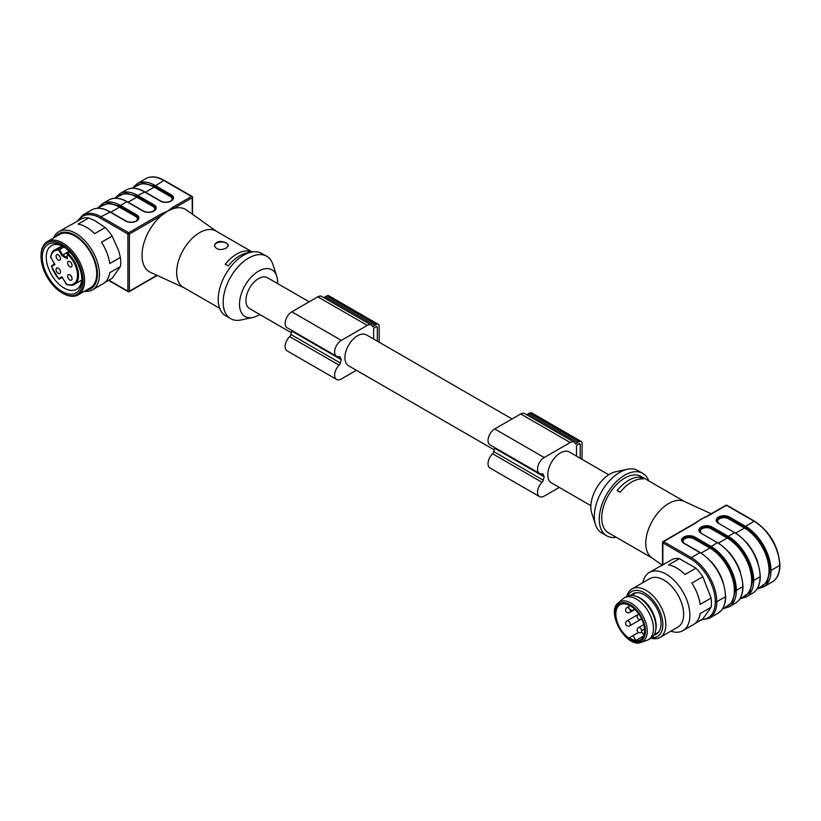 <?xml version="1.0" encoding="UTF-8"?>
<svg xmlns="http://www.w3.org/2000/svg" width="821" height="821" viewBox="0 0 821 821"><rect width="100%" height="100%" fill="white"/><g stroke="black" fill="none" stroke-linecap="round" stroke-linejoin="round"><path stroke-width="1.23" d="M309.178 301.81L267.472 277.724A17.846 10.304 120 0 0 249.625 288.027A17.846 10.304 120 0 0 249.625 308.634L291.322 332.71M379.179 342.224L379.179 326.255A4.197 2.422 120 0 0 378.307 324.336A4.197 2.422 120 0 0 376.203 324.541L374.725 325.393A4.197 2.422 120 0 0 373.175 326.799L372.621 326.871A7.871 4.546 120 0 0 371.236 325.003L321.75 296.432A7.871 4.546 120 0 0 317.809 296.822L291.835 311.826A9.452 5.46 120 0 0 285.657 320.149A9.452 5.46 120 0 0 287.104 327.723L336.6 356.293A9.452 5.46 120 0 0 339.176 356.653A2.627 1.519 -60 0 1 339.894 356.755A2.627 1.519 -60 0 1 340.366 357.412A19.417 11.217 120 0 0 341.32 359.68A19.417 11.217 120 0 0 340.366 363.046A2.627 1.519 -60 0 1 339.176 365.181A9.452 5.46 120 0 0 336.6 379.435A9.452 5.46 120 0 0 341.32 378.974L356.386 370.271M378.307 324.336L328.821 295.765A4.197 2.422 120 0 0 326.717 295.971L325.239 296.822A4.197 2.422 120 0 0 324.069 297.777M291.363 330.175A19.417 11.217 120 0 0 291.835 331.109A19.417 11.217 120 0 0 290.88 334.475A2.627 1.519 -60 0 1 289.69 336.61A9.452 5.46 120 0 0 287.104 350.865L336.6 379.435M373.606 339.001L373.606 329.467A1.57 0.913 -60 0 1 374.725 327.538L376.203 326.686A1.57 0.913 -60 0 1 376.993 326.604A1.57 0.913 -60 0 1 377.321 327.322L377.321 341.146M371.236 325.003A7.871 4.546 120 0 0 367.295 325.393L341.32 340.397A9.452 5.46 120 0 0 335.142 348.72A9.452 5.46 120 0 0 336.6 356.293M341.32 359.68L291.835 331.109M512.068 418.946L366.453 334.876A17.846 10.304 120 0 0 357.525 335.758A17.846 10.304 120 0 0 345.867 351.48A17.846 10.304 120 0 0 348.607 365.786L494.211 449.846M582.068 459.36L582.068 443.391A4.197 2.422 120 0 0 581.196 441.472A4.197 2.422 120 0 0 579.092 441.677L577.615 442.529A4.197 2.422 120 0 0 576.065 443.935L575.511 444.007A7.871 4.546 120 0 0 574.125 442.139L524.64 413.568A7.871 4.546 120 0 0 520.699 413.958L494.724 428.962A9.452 5.46 120 0 0 488.546 437.285A9.452 5.46 120 0 0 489.993 444.859L539.479 473.43A9.452 5.46 120 0 0 542.065 473.789A2.627 1.519 -60 0 1 542.784 473.891A2.627 1.519 -60 0 1 543.256 474.548A19.417 11.217 120 0 0 544.21 476.816A19.417 11.217 120 0 0 543.256 480.182A2.627 1.519 -60 0 1 542.065 482.317A9.452 5.46 120 0 0 539.479 496.572A9.452 5.46 120 0 0 544.21 496.11L559.265 487.407M581.196 441.472L531.71 412.901A4.197 2.422 120 0 0 529.607 413.107L528.119 413.958A4.197 2.422 120 0 0 526.959 414.913M494.252 447.312A19.417 11.217 120 0 0 494.724 448.245A19.417 11.217 120 0 0 493.77 451.612A2.627 1.519 -60 0 1 492.579 453.746A9.452 5.46 120 0 0 489.993 468.001L539.479 496.572M576.496 456.137L576.496 446.603A1.57 0.913 -60 0 1 577.615 444.674L579.092 443.822A1.57 0.913 -60 0 1 579.883 443.74A1.57 0.913 -60 0 1 580.211 444.459L580.211 458.282M574.125 442.139A7.871 4.546 120 0 0 570.185 442.529L544.21 457.533A9.452 5.46 120 0 0 538.032 465.856A9.452 5.46 120 0 0 539.479 473.43M544.21 476.816L494.724 448.245M608.73 474.754L569.333 452.012A17.846 10.304 120 0 0 560.415 452.894A17.846 10.304 120 0 0 548.756 468.617A17.846 10.304 120 0 0 551.486 482.922L590.884 505.664M630.2 638.892A20.299 11.72 60 0 1 616.94 621.004A20.299 11.72 60 0 1 620.05 604.738A20.299 11.72 60 0 1 628.465 604.861A20.299 11.72 60 0 1 643.1 622.513A20.299 11.72 60 0 1 640.339 639.887A20.299 11.72 60 0 1 630.2 638.892M618.336 602.85L623.026 598.755A24.148 13.936 60 0 1 624.309 597.832A24.148 13.936 60 0 1 636.378 599.032A24.148 13.936 60 0 1 652.151 620.307A24.148 13.936 60 0 1 648.457 639.651A24.148 13.936 60 0 1 647.01 640.308L641.129 642.32C626.731 648.939 605.405 612.004 618.336 602.85A22.937 13.239 60 0 1 631.031 603.107A22.937 13.239 60 0 1 646.343 624.504A22.937 13.239 60 0 1 641.129 642.32M624.309 597.832L626.782 596.405A24.148 13.936 60 0 1 635.731 596.128A24.148 13.936 60 0 1 638.861 597.606A24.148 13.936 60 0 1 655.64 630.62A24.148 13.936 60 0 1 650.93 638.225L648.457 639.651M635.731 596.128L637.147 596.641A22.742 13.136 60 0 1 640.093 598.027A22.742 13.136 60 0 1 655.907 629.132L655.64 630.62M636.501 592.711A22.742 13.136 -120 0 0 634.664 593.47L631.534 595.276M654.275 634.674L657.405 632.868A22.742 13.136 -120 0 0 658.986 631.657M636.162 592.741A22.814 13.177 -120 0 0 633.771 593.994M656.513 633.391A22.814 13.177 -120 0 0 658.791 631.934M630.99 595.276A23.378 13.495 60 0 1 635.29 592.875A23.378 13.495 60 0 1 644.547 594.938A23.378 13.495 60 0 1 659.15 613.513A23.378 13.495 60 0 1 658.237 632.632A23.378 13.495 60 0 1 654.009 635.146M627.737 595.933A25.892 14.952 60 0 1 644.547 592.885A25.892 14.952 60 0 1 662.475 620.101A25.892 14.952 60 0 1 651.812 637.63M626.875 596.354A27.996 16.163 60 0 1 632.037 588.934A27.996 16.163 60 0 1 646.035 590.32A27.996 16.163 60 0 1 664.322 614.98A27.996 16.163 60 0 1 660.033 637.414A27.996 16.163 60 0 1 651.022 638.174M632.037 588.934L649.852 578.641A27.996 16.163 60 0 1 663.85 580.026A27.996 16.163 60 0 1 682.138 604.697A27.996 16.163 60 0 1 677.848 627.131L660.033 637.414M642.853 582.684A33.589 19.396 60 0 1 649.339 572.473A33.589 19.396 60 0 1 666.129 574.136A33.589 19.396 60 0 1 688.08 603.743A33.589 19.396 60 0 1 682.928 630.661A33.589 19.396 60 0 1 670.849 631.175M695.007 623.519L702.817 619.003L711.089 607.242L700.128 613.574A33.589 19.396 60 0 1 693.509 624.555L682.928 630.661M702.817 576.763L691.867 583.084A33.589 19.396 60 0 1 700.128 604.389L711.089 598.068L702.817 576.763A33.589 19.396 -120 0 0 695.931 568.194L684.981 574.515A33.589 19.396 60 0 0 676.709 568.029A33.589 19.396 60 0 0 668.448 564.971L679.398 558.649A33.589 19.396 -120 0 0 672.512 559.265L661.562 565.587A33.589 19.396 60 0 0 659.92 566.367L649.339 572.473M711.089 607.242A33.589 19.396 -120 0 0 711.089 598.068M695.931 568.194L679.398 558.649M635.854 640.472L633.053 635.618L629.348 637.753A20.299 11.72 -120 0 0 635.854 640.472L643.582 636.008M643.849 635.321L641.273 630.867L644.485 629.019M628.958 605.087L628.958 608.741L632.232 610.639L634.715 609.203M638.533 632.457L633.053 635.618M741.548 598.027L749.799 592.177L752.672 580.457A35.344 20.402 -120 0 0 727.683 537.18L727.19 538.032L711.058 528.724A6.229 3.592 -0 0 0 702.242 528.724L702.15 528.775A6.229 3.592 -0 0 0 700.949 532.891M724.235 608.022L732.476 602.183L735.349 590.463A35.344 20.402 -120 0 0 710.37 547.176A35.344 20.402 60 0 1 710.37 547.176L717.297 542.609L701.155 533.291A7.625 4.403 180 0 1 701.155 527.061L701.257 527A7.625 4.403 180 0 1 712.043 527L728.176 536.318L734.61 532.603L718.478 523.295A7.625 4.403 180 0 1 718.478 517.066L718.58 517.004A7.625 4.403 180 0 1 729.366 517.004L745.499 526.323L754.16 521.325L726.441 505.315L707.805 516.081L700.96 519.18L695.592 523.131A1.047 0.605 -120 0 0 695.069 523.08L663.07 541.552A1.047 0.605 60 0 1 663.594 541.603L691.313 557.603L699.974 552.605L683.831 543.286A7.625 4.403 180 0 1 683.831 537.057L683.934 537.006A7.625 4.403 180 0 1 694.72 537.006L710.863 546.324A36.032 20.802 60 0 1 736.345 590.453L742.779 586.748L736.345 590.453A36.032 20.802 60 0 1 728.874 606.965L735.308 603.25A36.032 20.802 -120 0 0 742.779 586.748L742.779 586.738A36.032 20.802 -120 0 0 717.297 542.609L701.155 533.291M758.871 588.031L767.122 582.181L769.995 570.462A35.344 20.402 -120 0 0 745.006 527.174L728.874 517.866L729.366 517.004M754.684 521.273C770.047 531.844 778.472 546.437 779.95 565.033L779.95 565.043A1.047 0.605 -0 0 0 779.95 565.033A1.047 0.605 -0 0 1 779.642 565.453A1.047 0.605 -0 0 0 779.95 565.043C779.837 573.232 777.251 578.877 772.181 581.966A36.032 20.802 -120 0 0 779.642 565.464L770.981 570.472L779.642 565.464A36.032 20.802 -120 0 0 754.16 521.325A1.047 0.605 -60 0 1 754.684 521.273L726.965 505.264A1.047 1.047 0 0 0 725.918 505.264L707.281 516.029A1.047 0.605 60 0 1 707.805 516.081M662.249 565.187L651.658 557.664A32.542 18.791 -60 0 1 647.779 531.331A32.542 18.791 -60 0 1 668.787 503.458A32.542 18.791 -60 0 1 684.15 501.385L711.191 513.772M631.677 482.03A32.542 18.791 120 0 0 620.173 492.241L617.197 490.527A32.542 18.791 120 0 1 628.701 480.316A32.542 18.791 120 0 1 640.216 477.237L643.182 478.951A32.542 18.791 120 0 0 631.677 482.03M652.079 557.962L608.474 532.788A32.542 18.791 -60 0 1 603.486 506.711A32.542 18.791 -60 0 1 624.75 478.038A32.542 18.791 -60 0 1 641.016 476.426L684.622 501.59M616.222 537.262A36.042 20.812 -60 0 1 606.729 535.815A36.042 20.812 -60 0 1 601.198 506.937A36.042 20.812 -60 0 1 624.75 475.174A36.042 20.812 -60 0 1 642.771 473.389A36.042 20.812 -60 0 1 648.764 480.89M606.729 535.815L601.772 532.962A36.042 20.812 -60 0 1 595.512 524.691A36.042 20.812 -60 0 1 619.804 472.321A36.042 20.812 -60 0 1 627.521 469.243A36.042 20.812 -60 0 1 637.825 470.536L642.771 473.389M595.512 524.691L591.746 513.187A26.949 15.558 -60 0 1 609.9 474.035A26.949 15.558 -60 0 1 615.678 471.736L627.521 469.243M697.316 521.581L704.12 517.579M640.216 479.002L640.216 477.237M58.835 278.966A0.698 0.698 0 0 0 59.533 278.966L62.201 277.426L59.533 278.966A0.698 0.575 -120 0 1 58.691 278.647L61.965 276.759L66.183 284.066A19.068 11.012 -120 0 0 77.533 275.887A19.068 11.012 -120 0 0 67.281 254.192L67.281 258.748L61.903 255.649L69.015 251.205M56.711 271.7A3.151 1.816 -120 0 0 59.861 273.526A3.151 1.816 -120 0 0 59.861 269.883A3.151 1.816 -120 0 0 56.711 268.067A3.151 1.816 -120 0 0 56.711 271.7M68.256 265.039A3.151 1.816 -120 0 0 71.406 266.856A3.151 1.816 -120 0 0 71.406 263.223A3.151 1.816 -120 0 0 68.256 261.396A3.151 1.816 -120 0 0 68.256 265.039M68.256 278.37A3.151 1.816 -120 0 0 71.406 280.187A3.151 1.816 -120 0 0 71.406 276.554A3.151 1.816 -120 0 0 68.256 274.737A3.151 1.816 -120 0 0 68.256 278.37M56.711 258.369A3.151 1.816 60 0 1 56.711 254.736A3.151 1.816 60 0 1 59.861 256.552A3.151 1.816 60 0 1 59.861 260.185A3.151 1.816 60 0 1 56.711 258.369M61.986 245.828L54.668 250.056C53.098 250.384 51.723 252.683 50.543 256.932L50.748 256.665A19.776 11.412 60 0 1 54.668 250.056A19.776 11.412 60 0 1 58.989 249.153A0.698 0.534 94.3 0 0 58.691 250.077L59.533 249.594L62.601 254.91L67.076 257.486M67.281 258.748L67.281 257.599M54.504 264.095L51.836 265.635A0.698 0.575 60 0 0 51.692 266.517A19.068 11.012 -120 0 0 58.691 278.647M54.638 264.064L54.966 264.629L51.6 266.291M50.892 257.24L54.648 264.352M61.965 276.759L62.293 277.324M62.057 277.17L66.327 283.984M67.076 258.061L67.65 253.289M63.443 246.587L58.989 249.153L59.533 249.594L64.038 246.988M50.584 257.281A0.698 0.698 0 0 1 50.543 256.963L54.966 264.629M66.183 284.066L66.419 284.425C70.637 285.544 73.315 285.503 74.444 284.302L81.751 280.074M63.094 246.362A25.194 14.542 -120 0 0 51.466 245.643A25.194 14.542 -120 0 0 46.243 257.178A25.194 14.542 -120 0 0 57.244 282.527A25.194 14.542 -120 0 0 76.661 289.279A25.194 14.542 -120 0 0 81.854 278.842M42.292 257.178A27.996 16.163 -120 0 0 62.078 291.465A27.996 16.163 -120 0 0 81.874 280.033A27.996 16.163 -120 0 0 62.078 245.746A27.996 16.163 -120 0 0 42.292 257.178M83.116 280.751A29.741 17.169 -120 0 0 62.078 244.319A29.741 17.169 -120 0 0 41.05 256.46A29.741 17.169 -120 0 0 62.078 292.892A29.741 17.169 -120 0 0 83.116 280.751M41.05 256.46L41.05 255.608A30.798 17.775 60 0 1 47.423 241.507A30.798 17.775 60 0 1 71.16 249.758A30.798 17.775 60 0 1 84.594 280.751A30.798 17.775 60 0 1 78.221 294.842A30.798 17.775 60 0 1 62.827 293.323L62.078 292.892M78.221 294.842L90.341 287.843A30.798 17.775 -120 0 0 90.341 252.283A30.798 17.775 -120 0 0 59.553 234.508L47.423 241.507M86.431 290.111A31.773 18.349 -120 0 0 90.833 252.006A31.773 18.349 -120 0 0 55.633 236.766M53.581 237.957A33.589 19.396 60 0 1 58.896 231.655A33.589 19.396 60 0 1 92.486 251.052A33.589 19.396 60 0 1 92.486 289.844A33.589 19.396 60 0 1 84.378 291.291M92.486 289.844L103.128 283.697A33.589 19.396 -120 0 0 109.747 272.716L120.389 266.568A33.589 19.396 -120 0 0 120.389 257.394L118.491 250.159L112.128 236.089L101.486 242.226A33.589 19.396 -120 0 1 109.747 263.531L120.389 257.394M112.128 236.089A33.589 19.396 -120 0 0 105.232 227.52L94.6 233.667A33.589 19.396 -120 0 0 78.067 224.112L88.709 217.976A33.589 19.396 -120 0 0 81.823 218.591L71.181 224.728A33.589 19.396 -120 0 0 69.539 225.508L58.896 231.655M104.626 282.66L112.128 278.329L120.389 266.568M105.232 227.52L94.733 220.592L88.709 217.976M99.208 207.179L108.403 202.951L119.989 206.328L119.497 207.179A34.646 20.002 -120 0 0 102.173 205.466L97.34 208.257M116.531 197.184L125.716 192.956L137.302 196.322L136.809 197.184A34.646 20.002 -120 0 0 119.497 195.47L114.663 198.251M133.854 187.178L143.039 182.95L154.625 186.326L154.132 187.188A34.646 20.002 -120 0 0 136.809 185.464L131.986 188.255M216.375 231.255L186.47 210.012A36.042 20.812 120 0 0 173.6 208.513L167.494 211.182L172.862 207.231A1.047 0.605 60 0 1 173.6 208.513L192.237 197.758A1.047 0.605 -0 0 0 192.237 196.896A1.047 0.605 -60 0 0 191.498 196.465L163.779 180.466L154.625 186.326L170.758 195.644L171.261 194.782A7.625 4.403 180 0 1 171.261 201.012L171.158 201.073A7.625 4.403 180 0 1 160.372 201.073L160.865 201.33M160.649 214.281L167.494 211.182L161.388 215.564A1.047 0.605 -120 0 0 160.649 214.281L128.651 232.754A1.047 0.605 60 0 1 129.39 234.036A1.047 0.605 180 0 1 127.902 234.036L100.183 218.037A34.985 20.197 -120 0 0 78.334 220.603M108.885 280.207L127.902 291.188A1.047 0.605 -0 0 0 129.39 291.188L129.39 234.036L161.388 215.564A36.042 20.812 120 0 0 142.772 247.768A36.042 20.812 120 0 0 150.479 272.346L183.832 287.627M252.232 251.955L215.933 230.999A32.542 18.791 120 0 0 183.391 249.789A32.542 18.791 120 0 0 183.391 287.371L219.689 308.327M250.61 252.304L248.281 250.959A32.542 18.791 -60 0 0 225.272 264.239L228.238 265.963A32.542 18.791 -60 0 1 249.43 252.632M226.38 242.944C220.233 240.317 216.251 241.169 214.435 245.489C216.251 249.82 220.233 250.672 226.38 248.045L228.433 245.489L226.38 242.944M277.57 283.553A26.949 15.558 120 0 0 276.708 276.03L272.941 264.526A36.042 20.812 120 0 0 266.671 256.255L261.725 253.402A36.042 20.812 120 0 0 225.683 274.204A36.042 20.812 120 0 0 225.683 315.828L230.629 318.681A36.042 20.812 120 0 0 240.933 319.974L252.776 317.481A26.949 15.558 120 0 0 258.553 315.182A26.949 15.558 120 0 0 259.723 314.464M266.671 256.255A36.042 20.812 120 0 0 230.629 277.067A36.042 20.812 120 0 0 230.629 318.681M276.708 276.03A26.949 15.558 120 0 0 245.079 285.41A26.949 15.558 120 0 0 252.776 317.481M248.281 252.724L248.281 250.959M214.455 245.787A6.999 4.043 180 0 1 221.403 242A6.999 4.043 180 0 1 228.412 245.746M377.321 327.322L376.203 326.686M367.295 325.393L317.809 296.822M373.175 326.799L372.426 326.368M374.725 325.393L325.239 296.822M376.203 324.541L326.717 295.971M339.176 365.181L289.69 336.61M340.366 363.046L290.88 334.475M340.366 357.412L339.083 356.673M341.32 340.397L291.835 311.826M580.211 444.459L579.092 443.822M570.185 442.529L520.699 413.958M576.065 443.935L575.316 443.504M577.615 442.529L528.119 413.958M579.092 441.677L529.607 413.107M542.065 482.317L492.579 453.746M543.256 480.182L493.77 451.612M543.256 474.548L541.973 473.809M544.21 457.533L494.724 428.962M630.2 604.718A21.551 12.438 60 0 1 643.397 638.738A21.551 12.438 60 0 1 617.002 623.498A21.551 12.438 60 0 1 630.2 604.718M641.817 631.811A2.802 1.611 60 0 1 641.324 632.457L641.981 632.078M641.324 632.457A2.802 2.802 0 0 1 637.507 631.431A2.802 2.802 0 0 1 638.533 627.603A2.802 1.611 60 0 1 639.928 627.747A2.802 1.611 60 0 1 641.837 630.538M641.612 618.87A2.802 1.611 60 0 1 641.324 619.116L629.779 625.787A2.802 1.611 60 0 0 630.364 624.504A2.802 1.611 60 0 0 628.383 621.076A2.802 1.611 60 0 0 626.977 620.943A2.802 2.802 0 0 0 625.961 624.76A2.802 2.802 0 0 0 629.779 625.787M641.324 619.116A2.802 2.802 0 0 1 637.507 618.1A2.802 2.802 0 0 1 638.533 614.272A2.802 1.611 60 0 1 638.892 614.149M629.779 609.213A2.802 1.611 60 0 1 630.364 611.173A2.802 1.611 60 0 1 629.779 612.456L634.982 609.449M629.779 612.456A2.802 2.802 0 0 1 625.961 611.429A2.802 2.802 0 0 1 626.977 607.602A2.802 1.611 60 0 1 628.383 607.745A2.802 1.611 60 0 1 628.958 608.176M739.68 599.104L744.503 596.323A34.646 20.002 -120 0 0 749.819 568.563A34.646 20.002 -120 0 0 727.19 538.032L718.467 543.061M760.092 576.168L760.297 576.465C760.174 584.634 757.619 590.227 752.631 593.255L746.197 596.959A36.032 20.802 60 0 0 753.657 580.468L760.092 576.753L753.657 580.457A36.032 20.802 60 0 0 728.176 536.318L727.683 537.18L711.55 527.862L712.043 527M728.843 552.04A34.646 20.002 60 0 1 740.378 572.021M711.53 562.046A34.646 20.002 60 0 1 723.055 582.017M722.357 609.11L727.19 606.319A34.646 20.002 -120 0 0 732.496 578.559A34.646 20.002 -120 0 0 709.867 548.038L710.36 547.176L694.227 537.858L694.72 537.006M746.166 542.045A34.646 20.002 60 0 1 757.701 562.016M757.003 589.109L761.826 586.317A34.646 20.002 -120 0 0 767.142 558.557A34.646 20.002 -120 0 0 744.503 528.036L745.499 526.323A36.032 20.802 60 0 1 770.981 570.451L769.995 570.451M752.631 593.255A36.032 20.802 -120 0 0 760.092 576.753L760.092 576.742A36.032 20.802 -120 0 0 734.61 532.603L718.478 523.295M702.14 619.403A34.985 20.197 -120 0 0 715.307 601.752A34.985 20.197 -120 0 0 690.574 558.896A1.047 0.605 -60 0 1 691.313 557.603A36.032 20.802 60 0 1 716.795 601.742L725.456 596.744L716.795 601.752A36.032 20.802 60 0 1 709.334 618.254L717.995 613.246A36.032 20.802 -120 0 0 725.456 596.754A36.032 20.802 -120 0 0 699.974 552.605L700.467 552.892M695.592 523.131L663.594 541.603A1.047 0.605 120 0 0 662.855 542.886L662.855 564.838M690.574 558.896L662.855 542.886A1.047 0.605 180 0 1 662.855 542.034A1.047 0.605 60 0 1 663.07 541.552A1.047 1.047 0 0 0 662.547 542.465L662.547 565.022M715.307 601.752L715.307 601.742A1.047 0.605 -0 0 0 716.795 601.742A1.047 0.605 180 0 1 715.307 601.752M769.995 570.472L770.981 570.472A36.032 20.802 60 0 1 763.52 586.964L772.181 581.966M701.144 553.067L709.867 548.038L693.735 538.72A6.229 3.592 -0 0 0 684.919 538.72L684.827 538.771A6.229 3.592 -0 0 0 683.626 542.897M735.79 533.065L744.503 528.036L728.371 518.718A6.229 3.592 -0 0 0 719.565 518.718L719.463 518.78A6.229 3.592 -0 0 0 718.272 522.895M725.918 505.264A1.047 0.605 60 0 1 726.441 505.315A1.047 0.605 120 0 1 726.965 505.264M760.297 576.465L760.297 576.455C758.809 557.808 750.363 543.184 734.959 532.572L735.113 532.891M718.97 523.572L716.938 520.75A6.927 4.002 -0 0 1 718.97 517.918L719.463 518.78M718.478 517.066L719.073 517.866L718.58 517.004M728.371 518.718L728.874 517.866A6.927 4.002 -0 0 0 719.073 517.866L719.565 518.718M735.308 603.25C740.296 600.223 742.851 594.63 742.984 586.471L742.779 586.173M717.79 542.897L717.646 542.568C733.04 553.19 741.486 567.814 742.984 586.461M701.647 533.578L699.625 530.746A6.927 4.002 -0 0 1 701.647 527.924L702.15 528.775M701.155 527.061L702.242 528.724M701.257 527L701.75 527.862A6.927 4.002 -0 0 1 711.55 527.862L711.058 528.724M725.456 596.169L725.661 596.457C725.538 604.636 722.983 610.229 717.995 613.246M736.345 590.463L735.349 590.463L736.345 590.453M683.831 537.057L684.334 537.919A6.927 4.002 -0 0 0 682.302 540.752L684.18 543.256L700.323 552.574C715.727 563.185 724.173 577.81 725.661 596.457L725.661 596.457M683.934 537.006L684.827 538.771M693.735 538.72L694.227 537.858A6.927 4.002 -0 0 0 684.427 537.858L684.919 538.72M61.903 255.649L58.691 250.077A19.068 11.012 -120 0 0 50.748 257.322M69.99 252.211L67.425 253.309A0.698 0.698 0 0 0 67.076 253.915L67.281 253.627M59.533 278.966L62.201 277.426M67.886 253.422A19.776 11.412 60 0 1 78.026 270.612A19.776 11.412 60 0 1 74.444 284.302M136.82 220.613A6.229 3.592 -0 0 0 135.629 216.498L119.497 207.179L110.794 212.208M154.143 210.617A6.229 3.592 -0 0 0 152.942 206.502L136.809 197.184L128.107 202.212M171.466 200.611A6.229 3.592 -0 0 0 170.265 196.496L154.132 187.188L145.43 192.206M156.914 275.292L129.39 291.188A1.047 0.605 60 0 1 128.651 291.609A1.047 0.605 -60 0 1 127.902 291.188L127.902 234.036A1.047 0.605 120 0 1 128.651 232.754L100.932 216.754A1.047 0.605 120 0 0 100.183 218.037M136.019 221.331L136.512 221.075A7.625 4.403 180 0 1 125.726 221.075L109.593 211.756A36.032 20.802 -120 0 0 91.572 209.971L82.911 214.969A36.032 20.802 60 0 1 100.932 216.754L110.086 212.034M135.629 216.498L136.122 215.646L119.989 206.328L120.482 205.466L136.614 214.784A7.625 4.403 180 0 1 136.614 221.013L136.512 221.075M136.214 221.013L138.154 218.468A6.927 4.002 -0 0 0 136.122 215.646L136.614 214.784M102.461 203.68A36.032 20.802 60 0 1 120.482 205.466L126.906 201.75A36.032 20.802 -120 0 0 108.895 199.965L102.461 203.68L98.089 207.826M127.409 202.038L143.542 211.336M152.942 206.502L153.445 205.64L137.302 196.322L137.795 195.47L153.938 204.788A7.625 4.403 180 0 1 153.938 211.018L153.835 211.069A7.625 4.403 180 0 1 143.049 211.069M153.537 211.018L155.467 208.472A6.927 4.002 -0 0 0 153.445 205.64L153.938 204.788M160.372 201.073L144.229 191.755A36.032 20.802 -120 0 0 126.208 189.969L119.784 193.684A36.032 20.802 60 0 1 137.795 195.47L144.722 192.042M170.265 196.496L170.758 195.644A6.927 4.002 -0 0 1 172.79 198.466L171.261 201.012M192.545 214.332L192.545 197.327A1.047 1.047 0 0 0 192.022 196.414L164.303 180.415A1.047 0.605 -60 0 0 163.779 180.466A36.032 20.802 -120 0 0 145.758 178.68L137.097 183.678A36.032 20.802 60 0 1 155.118 185.464L171.261 194.782M91.572 209.971C96.683 207.159 102.81 207.744 109.942 211.715L126.075 221.034C129.441 222.604 132.807 222.604 136.163 221.034L136.614 221.013M108.895 199.965C114.006 197.163 120.123 197.738 127.265 201.72L143.398 211.038C146.764 212.608 150.12 212.608 153.486 211.038L153.938 211.018M170.86 201.012L170.809 201.032C167.443 202.602 164.077 202.602 160.721 201.032L144.578 191.714C137.446 187.742 131.329 187.157 126.208 189.969M172.862 207.231L191.498 196.465A1.047 0.605 60 0 1 192.237 197.758L192.237 214.107M638.533 627.603L643.726 624.607M626.977 607.602L628.958 606.462M626.977 620.943L638.502 614.282M701.134 619.978L709.334 618.254M757.742 588.678L763.52 586.964M740.429 598.673L746.197 596.959M723.106 608.679L728.874 606.965M695.069 523.08L697.47 521.468M707.281 516.029L703.936 517.661M51.836 265.635A0.698 0.698 0 0 0 51.507 266.384M66.019 284.025A0.698 0.698 0 0 0 66.778 284.466M67.425 253.309L69.754 251.965M58.671 278.832L51.518 266.445M82.911 214.969L77.318 221.188M119.784 193.684L115.412 197.82M137.097 183.678L132.735 187.824M108.577 280.382L128.127 291.66A1.047 1.047 0 0 0 129.174 291.66L157.252 275.445M164.303 180.415C157.15 176.412 150.972 175.838 145.758 178.68"/></g></svg>
